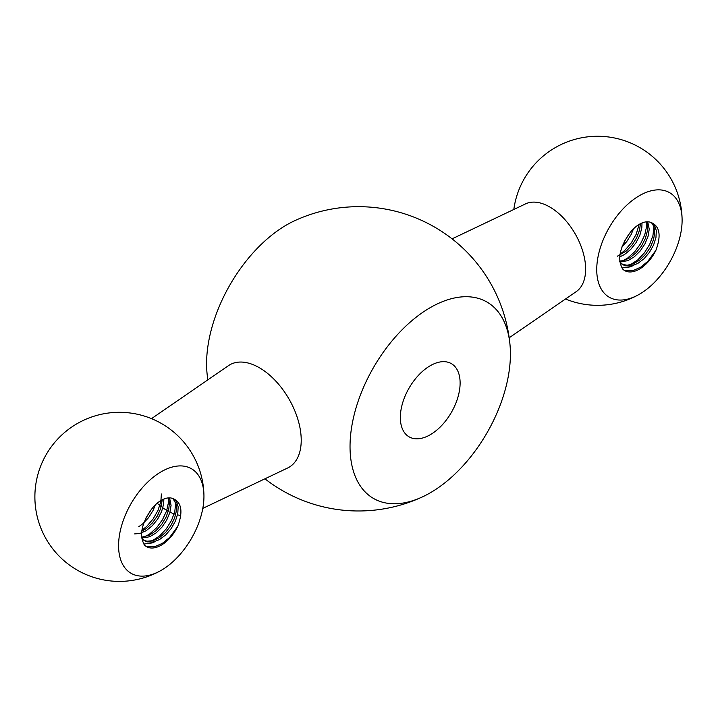 <?xml version="1.0" encoding="UTF-8"?>
<svg xmlns="http://www.w3.org/2000/svg" width="718" height="718" viewBox="0 0 718 718"><rect width="100%" height="100%" fill="white"/><g stroke="black" fill="none" stroke-linecap="round" stroke-linejoin="round"><path stroke-width="1.08" d="M207.816 379.876A152.153 152.153 0 0 1 206.99 372.786A113.408 65.473 -60 0 1 294.838 220.641A152.153 152.153 0 0 1 510.013 344.873A113.408 65.473 -60 0 1 430.226 492.835A113.408 65.473 -60 0 1 422.166 497.018A113.408 65.473 -60 0 1 350.079 443.401A113.408 65.473 -60 0 1 427.533 309.252A113.408 65.473 -60 0 1 510.013 344.873M202.799 508.38L287.577 468.028A59.172 34.159 -120 0 0 288.968 398.975A59.172 34.159 -120 0 0 228.477 365.65L151.489 418.657M639.424 195.664A60.366 34.85 120 0 0 596.739 269.115A60.366 34.85 120 0 0 638.589 294.712A60.366 34.85 120 0 0 682.1 219.349A60.366 34.85 120 0 0 639.424 195.664M452.071 238.852L525.603 203.858A50.718 29.285 60 0 1 549.764 206.99A50.718 29.285 60 0 1 582.576 250.627A50.718 29.285 60 0 1 576.267 291.607L509.188 337.783M655.902 250.322C661.35 235.549 659.797 226.287 651.244 222.553A25.354 14.638 120 0 0 639.424 224.249A25.354 14.638 120 0 0 627.595 236.222C619.051 249.81 617.507 260.858 622.946 269.349A29.582 17.079 120 0 0 624.633 270.578A29.582 17.079 120 0 0 655.902 250.322L647.789 261.388L640.609 267.231L633.213 270.515L624.714 270.372M624.229 241.706L629.686 233.188M633.473 228.862L631.266 234.301L626.769 241.544L621.994 246.804M617.399 256.182L626.446 250.923L632.199 244.856L636.722 237.613L639.55 230.056L640.429 223.702M642.018 222.966L641.82 227.884L639.828 235.316L635.968 242.783L630.691 249.46L624.507 254.531L619.769 256.891M619.338 261.101L623.511 260.625L629.919 257.789L636.094 252.745L641.416 246.112L645.285 238.627L647.331 231.205L647.358 224.671L646.55 221.835M647.726 221.808L649.234 229.186L648.058 236.33L644.935 243.896L640.187 251.004L634.299 256.82L627.9 260.652L619.957 261.98M622.291 264.287L627.083 265.256L633.312 263.901L639.702 260.087L645.608 254.307L650.382 247.216L653.533 239.65L654.771 232.497L653.945 226.574L651.729 223.011M651.244 222.553L654.663 225.551L656.315 230.702L655.965 237.425L653.622 244.928L649.485 252.314L644.001 258.767L637.728 263.488L631.355 265.947L625.54 265.822L623.089 264.798L619.966 262.016M430.226 434.749A42.263 24.403 -60 0 1 409.098 436.84A42.263 24.403 -60 0 1 409.098 388.034A42.263 24.403 -60 0 1 451.362 363.64A42.263 24.403 -60 0 1 457.842 397.503A42.263 24.403 -60 0 1 430.226 434.749M162.851 507.823A50.718 29.285 -120 0 0 167.24 510.669A50.718 29.285 -120 0 0 168.29 511.252M169.978 512.122A50.718 29.285 -120 0 0 175.739 514.393M177.508 514.86A50.718 29.285 -120 0 0 180.748 515.416M203.939 495.411A84.527 84.527 0 0 0 199.595 470.093A50.718 29.285 -120 0 0 182.695 440.807A84.527 84.527 0 0 0 45.862 538.5A84.527 84.527 0 0 0 160.428 570.783A60.366 34.85 120 0 0 203.939 495.411A60.366 34.85 120 0 0 161.263 471.726A60.366 34.85 120 0 0 118.578 545.177A60.366 34.85 120 0 0 160.428 570.783M157.188 503.201A50.718 29.285 -120 0 0 161.254 506.63M141.805 538.087L144.919 540.86L147.28 541.857L153.078 542.027L159.45 539.613L165.732 534.937L171.234 528.511L175.398 521.124L177.777 513.612L178.163 506.872L176.547 501.685L173.074 498.624A25.354 14.638 120 0 0 161.263 500.311A25.354 14.638 120 0 0 149.434 512.293C140.89 525.89 139.337 536.938 144.785 545.411A29.582 17.079 -60 0 0 146.472 546.64A29.582 17.079 -60 0 0 177.732 526.393L169.627 537.45L162.447 543.302L155.052 546.577L146.553 546.443M173.074 498.624C181.627 502.34 183.18 511.593 177.732 526.393M151.525 509.25L146.068 517.768M138.745 526.716L142.774 523.799L148.509 517.732L153.042 510.498L155.312 504.925M162.268 499.764L160.706 508.452L157.314 516.009L152.351 522.964L146.346 528.52L141.751 531.266M134.607 533.905L139.831 533.51L146.23 530.665L152.422 525.63L157.727 518.979L161.613 511.512L163.641 504.072L163.857 499.037M168.38 497.906L169.412 502.627L168.748 509.511L166.1 517.05L161.729 524.364L156.084 530.584L149.766 535L141.688 537.181M141.778 538.051L149.622 536.768L156.03 532.971L161.927 527.183L166.702 520.092L169.861 512.535L171.072 505.364L169.565 497.87M173.002 498.588L176.251 504.296L176.44 510.686L174.591 518.055L170.893 525.576L165.696 532.334L159.584 537.576L153.167 540.654L147.136 541.21L145.036 540.717M653.918 226.475L652.967 235.477L649.691 244.326L644.459 252.781L637.808 259.871L630.135 264.897M646.703 221.826L646.658 226.278L644.746 234.876L640.618 243.689L634.748 251.713L627.712 257.995L622.955 260.76M639.235 224.142L636.157 234.31L631.257 242.926L624.84 250.358L620.056 254.181M622.003 267.993L630.395 266.854L633.886 265.247M175.748 502.546L174.806 511.539L171.53 520.388L166.289 528.843L159.647 535.933L151.965 540.959M168.577 498.4L168.497 502.34L166.585 510.938L162.456 519.751L156.578 527.775L149.55 534.057L144.794 536.822M161.388 494.002L160.832 501.568L157.996 510.381L153.096 518.988L146.678 526.42L141.895 530.252M143.842 544.056L152.234 542.916L155.725 541.318M264.933 478.807A152.153 152.153 0 0 0 422.166 497.018M682.1 219.349A84.527 84.527 0 0 0 555.319 147.594A84.527 84.527 0 0 0 513.819 209.459M565.515 299.002A84.527 84.527 0 0 0 638.589 294.712M621.438 263.847L623.08 264.798M143.277 539.918L144.919 540.869"/></g></svg>
